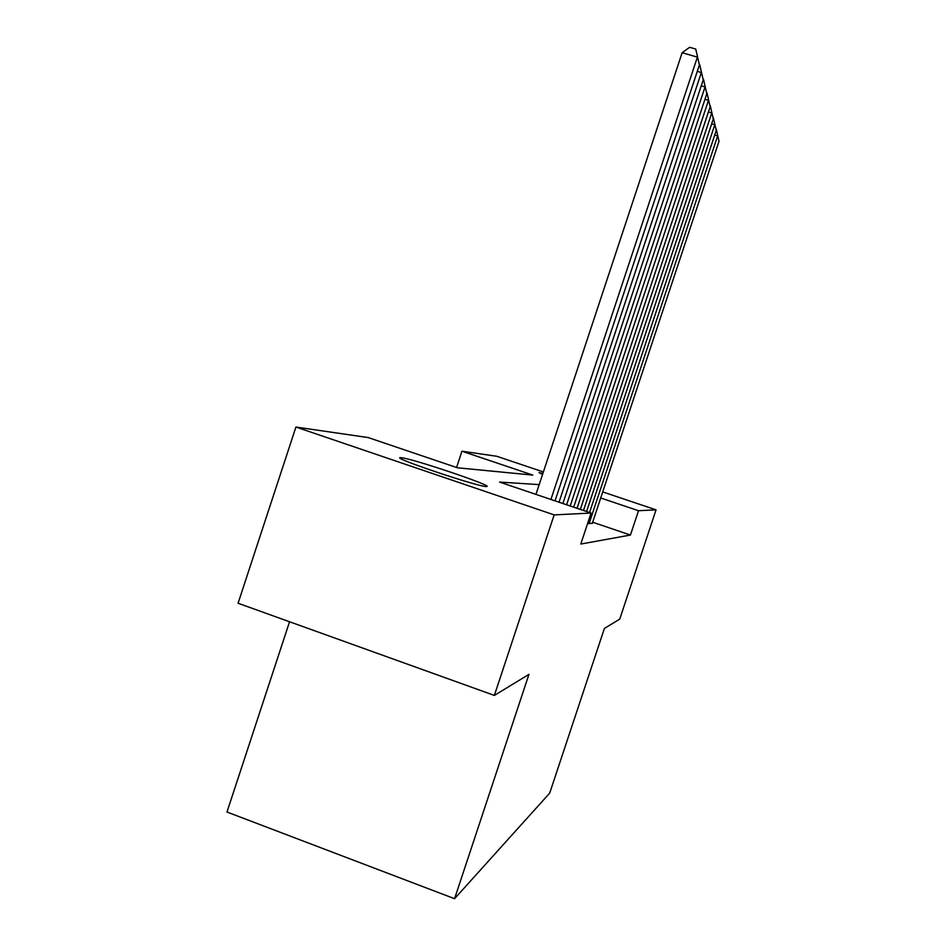 <?xml version="1.0" encoding="UTF-8"?>
<svg xmlns="http://www.w3.org/2000/svg" width="946" height="946" viewBox="0 0 946 946"><rect width="100%" height="100%" fill="white"/><g stroke="black" fill="none" stroke-linecap="round" stroke-linejoin="round"><path stroke-width="1.42" d="M542.566 474.395L539.007 472.633L542.874 473.473M486.149 486.528C478.309 486.883 390.816 457.426 400.359 457.675L401.293 457.71C412.066 458.443 494.356 486.197 486.67 486.516L486.149 486.528M289.547 621.759L226.981 812.023L454.577 898.7L549.697 793.126L604.399 628.44L619.748 619.098L656.039 509.847L638.515 510.722L600.71 497.974M454.577 898.7L528.944 674.368L494.368 695.416L238.073 603.252L295.921 427.048L368.231 437.572L457.415 467.785L532.811 475.093L461.944 451.207L496.78 456.279L543.382 471.959M456.575 467.501L461.944 451.207M587.632 523.434L592.302 523.327M539.185 484.612L499.571 482.07L591.073 513.063L580.797 544.045L630.438 535.046L592.669 522.216M494.368 695.416L554.155 514.896L295.921 427.048M602.72 491.92L656.039 509.847M630.438 535.046L638.515 510.722M591.073 513.063L554.155 514.896M550.915 499.464L697.379 57.138L682.137 52.692L535.956 494.391M555.042 500.86L699.401 64.978L695.748 49.074L699.401 64.978M682.137 52.692L689.658 47.3L695.748 49.074M559.027 502.208L701.341 72.546L697.285 71.352M562.882 503.52L703.221 79.854L699.756 64.706L703.221 79.854M566.607 504.774L705.042 86.914L701.258 85.79M570.202 505.992L706.804 93.737L703.493 79.298L706.804 93.737M573.678 507.174L708.495 100.347L704.959 99.306M577.06 508.321L710.15 106.744L706.993 92.945L710.15 106.744M580.324 509.421L711.747 112.941L708.424 111.959M583.493 510.497L713.284 118.948L710.269 105.739L713.284 118.948M586.567 511.538L714.786 124.777L711.664 123.843M589.535 512.543L716.24 130.43L713.355 117.753L716.24 130.43M589.039 523.765L717.647 135.905L714.715 135.03M592.267 523.445L719.019 141.238L716.252 129.07L719.019 141.238"/></g></svg>
